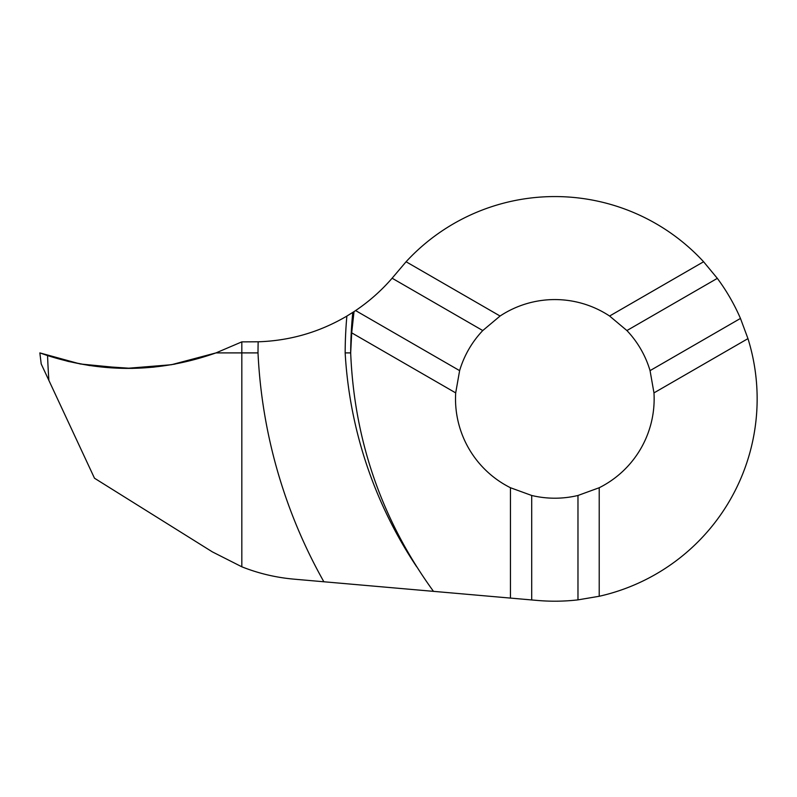 <?xml version="1.0" encoding="UTF-8"?>
<svg xmlns="http://www.w3.org/2000/svg" width="797" height="797" viewBox="0 0 797 797"><rect width="100%" height="100%" fill="white"/><g stroke="black" fill="none" stroke-linecap="round" stroke-linejoin="round"><path stroke-width="1.2" d="M482.763 330.556L500.078 316.03A99.316 99.316 0 0 1 609.595 316.03L703.592 261.755L717.33 278.352A202.318 202.318 0 0 1 740.463 318.431L650.053 370.635L653.968 392.891A99.316 99.316 0 0 1 599.214 487.734L577.974 495.475A99.316 99.316 0 0 1 531.699 495.475L510.459 487.734A99.316 99.316 0 0 1 455.695 392.891L459.62 370.635L355.592 310.571A183.928 183.928 0 0 0 392.114 278.213L482.763 330.556A99.316 99.316 0 0 0 459.62 370.635M599.214 487.734L599.214 596.276A202.318 202.318 0 0 0 747.965 338.625L653.968 392.891M599.214 596.276L577.974 599.872L577.974 495.475M531.699 495.475L531.699 599.952L537.198 600.43A202.318 202.318 0 0 0 577.974 599.872M39.85 352.902L80.248 363.98L125.966 368.423L171.425 364.727L215.987 352.902C160.107 372.617 103.959 373.504 47.561 355.572L39.85 352.902L41.205 363.94L94.494 478.22L212.391 551.893L241.82 566.797L241.82 352.902L215.987 352.902L241.82 341.873L241.82 566.797C258.427 573.402 275.762 577.516 293.824 579.14L323.871 581.77A517.661 516.546 0 0 1 258.009 352.902L241.82 352.902L241.82 341.873L258.158 341.793C289.909 340.757 319.477 332.19 346.864 316.09L354.017 311.617L351.696 332.847L455.695 392.891M703.592 261.755A202.318 202.318 0 0 0 406.081 261.755L392.114 278.213M355.592 310.571L354.017 311.617M352.782 312.424A424.861 423.954 180 0 0 350.68 352.902L351.696 332.847M416.642 566.727A430.619 429.703 0 0 1 345.161 352.902L350.68 352.902C354.286 440.721 381.883 520.202 433.478 591.354L510.459 598.089L510.459 487.734M406.081 261.755L500.078 316.03M717.33 278.352L626.91 330.556A99.316 99.316 0 0 1 650.053 370.635M531.699 599.952L510.459 598.089M740.463 318.431L747.965 338.625M609.595 316.03L626.91 330.556M323.871 581.77L433.478 591.354M258.158 341.793A517.532 516.426 180 0 0 258.009 352.902M241.82 341.873L215.987 352.902L174.523 364.179L153.213 367.188L131.884 368.403L89.403 365.534L68.273 361.43L47.511 355.552M346.864 316.09A430.38 429.463 180 0 0 345.161 352.902M48.896 380.428A728.02 726.466 0 0 1 47.561 355.572"/></g></svg>
